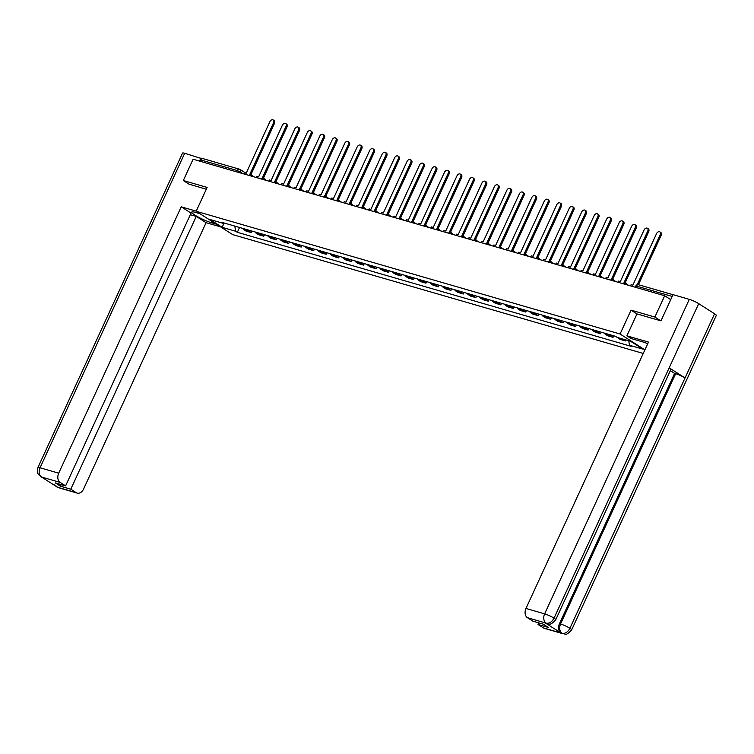 <?xml version="1.0" encoding="UTF-8"?>
<svg xmlns="http://www.w3.org/2000/svg" width="754" height="754" viewBox="0 0 754 754"><rect width="100%" height="100%" fill="white"/><g stroke="black" fill="none" stroke-linecap="round" stroke-linejoin="round"><path stroke-width="1.13" d="M660.73 320.78L654.877 317.048L664.67 295.757L193.099 159.235L183.307 180.526L207.133 187.426L196.163 211.28L232.713 234.617L643.247 353.466M654.877 317.048L631.051 310.148L620.08 334.003L196.163 211.28M670.73 299.63L664.67 295.757M183.307 180.526L189.16 184.259M200.489 161.375L201.092 160.055A2.375 1.697 -73.9 0 1 203.222 158.698L239.442 169.188A2.375 1.697 106.1 0 0 237.312 170.536L201.092 160.055M242.656 228.377A5.476 3.911 106.1 0 0 243.825 229.659L246.049 231.082L251.327 232.609L249.103 231.186A5.476 3.911 -73.9 0 1 247.934 229.904M252.034 231.092L251.327 232.609M255.125 231.987A5.476 3.911 106.1 0 0 256.294 233.269L258.528 234.692L263.796 236.219L261.572 234.796A5.476 3.911 -73.9 0 1 260.403 233.514M264.503 234.701L263.796 236.219M267.604 235.597A5.476 3.911 106.1 0 0 268.763 236.879L270.997 238.302L276.275 239.838L274.041 238.415A5.476 3.911 -73.9 0 1 272.882 237.124M276.972 238.311L276.275 239.838M280.073 239.207A5.476 3.911 106.1 0 0 281.242 240.498L283.466 241.921L288.744 243.448L286.52 242.025A5.476 3.911 -73.9 0 1 285.351 240.733M289.451 241.921L288.744 243.448M292.543 242.816A5.476 3.911 106.1 0 0 293.711 244.107L295.945 245.531L301.223 247.058L298.989 245.634A5.476 3.911 -73.9 0 1 297.821 244.343M301.92 245.531L301.223 247.058M305.021 246.426A5.476 3.911 106.1 0 0 306.19 247.717L308.414 249.14L313.692 250.667L311.459 249.244A5.476 3.911 -73.9 0 1 310.299 247.953M314.39 249.14L313.692 250.667M317.491 250.036A5.476 3.911 106.1 0 0 318.659 251.327L320.884 252.75L326.162 254.277L323.937 252.854A5.476 3.911 -73.9 0 1 322.769 251.563M326.868 252.75L326.162 254.277M329.969 253.655A5.476 3.911 106.1 0 0 331.129 254.937L333.362 256.36L338.64 257.887L336.407 256.464A5.476 3.911 -73.9 0 1 335.238 255.182M339.338 256.36L338.64 257.887M342.439 257.265A5.476 3.911 106.1 0 0 343.607 258.547L345.832 259.97L351.11 261.497L348.885 260.073A5.476 3.911 -73.9 0 1 347.717 258.792M351.816 259.979L351.11 261.497M354.908 260.875A5.476 3.911 106.1 0 0 356.077 262.156L358.31 263.58L363.588 265.106L361.354 263.683A5.476 3.911 -73.9 0 1 360.186 262.401M364.286 263.589L363.588 265.106M367.387 264.484A5.476 3.911 106.1 0 0 368.546 265.766L370.779 267.199L376.058 268.726L373.824 267.302A5.476 3.911 -73.9 0 1 372.664 266.011M376.755 267.199L376.058 268.726M379.856 268.094A5.476 3.911 106.1 0 0 381.024 269.385L383.249 270.809L388.527 272.335L386.302 270.912A5.476 3.911 -73.9 0 1 385.134 269.621M389.234 270.809L388.527 272.335M392.325 271.704A5.476 3.911 106.1 0 0 393.494 272.995L395.727 274.418L401.005 275.945L398.772 274.522A5.476 3.911 -73.9 0 1 397.603 273.231M401.703 274.418L401.005 275.945M404.804 275.314A5.476 3.911 106.1 0 0 405.972 276.605L408.197 278.028L413.475 279.555L411.241 278.132A5.476 3.911 -73.9 0 1 410.082 276.841M414.172 278.028L413.475 279.555M417.273 278.923A5.476 3.911 106.1 0 0 418.442 280.215L420.675 281.638L425.944 283.165L423.72 281.742A5.476 3.911 -73.9 0 1 422.551 280.46M426.651 281.638L425.944 283.165M429.752 282.543A5.476 3.911 106.1 0 0 430.911 283.824L433.145 285.248L438.423 286.774L436.189 285.351A5.476 3.911 -73.9 0 1 435.03 284.07M439.12 285.257L438.423 286.774M442.221 286.152A5.476 3.911 106.1 0 0 443.39 287.434L445.614 288.857L450.892 290.384L448.668 288.961A5.476 3.911 -73.9 0 1 447.499 287.679M451.599 288.867L450.892 290.384M454.69 289.762A5.476 3.911 106.1 0 0 455.859 291.044L458.093 292.467L463.371 294.003L461.137 292.58A5.476 3.911 -73.9 0 1 459.968 291.289M464.068 292.477L463.371 294.003M467.169 293.372A5.476 3.911 106.1 0 0 468.328 294.663L470.562 296.086L475.84 297.613L473.606 296.19A5.476 3.911 -73.9 0 1 472.447 294.899M476.537 296.086L475.84 297.613M479.638 296.982A5.476 3.911 106.1 0 0 480.807 298.273L483.031 299.696L488.309 301.223L486.085 299.8A5.476 3.911 -73.9 0 1 484.916 298.509M489.016 299.696L488.309 301.223M492.117 300.592A5.476 3.911 106.1 0 0 493.276 301.883L495.51 303.306L500.788 304.833L498.554 303.41A5.476 3.911 -73.9 0 1 497.386 302.118M501.485 303.306L500.788 304.833M504.586 304.201A5.476 3.911 106.1 0 0 505.755 305.493L507.979 306.916L513.257 308.443L511.024 307.019A5.476 3.911 -73.9 0 1 509.864 305.728M513.955 306.916L513.257 308.443M517.056 307.821A5.476 3.911 106.1 0 0 518.224 309.102L520.458 310.525L525.726 312.052L523.502 310.629A5.476 3.911 -73.9 0 1 522.334 309.347M526.433 310.525L525.726 312.052M529.534 311.43A5.476 3.911 106.1 0 0 530.693 312.712L532.927 314.135L538.205 315.662L535.971 314.239A5.476 3.911 -73.9 0 1 534.812 312.957M538.903 314.145L538.205 315.662M542.003 315.04A5.476 3.911 106.1 0 0 543.172 316.322L545.396 317.745L550.674 319.272L548.45 317.849A5.476 3.911 -73.9 0 1 547.281 316.567M551.381 317.754L550.674 319.272M554.473 318.65A5.476 3.911 106.1 0 0 555.641 319.932L557.875 321.364L563.153 322.891L560.919 321.468A5.476 3.911 -73.9 0 1 559.751 320.177M563.851 321.364L563.153 322.891M566.951 322.26A5.476 3.911 106.1 0 0 568.111 323.551L570.344 324.974L575.622 326.501L573.389 325.078A5.476 3.911 -73.9 0 1 572.229 323.786M576.32 324.974L575.622 326.501M579.421 325.869A5.476 3.911 106.1 0 0 580.589 327.161L582.814 328.584L588.092 330.111L585.867 328.687A5.476 3.911 -73.9 0 1 584.699 327.396M588.799 328.584L588.092 330.111M591.899 329.479A5.476 3.911 106.1 0 0 593.059 330.77L595.292 332.194L600.57 333.72L598.337 332.297A5.476 3.911 -73.9 0 1 597.168 331.006M601.268 332.194L600.57 333.72M604.369 333.089A5.476 3.911 106.1 0 0 605.537 334.38L607.762 335.803L613.04 337.33L610.806 335.907A5.476 3.911 -73.9 0 1 609.647 334.625M613.737 335.803L613.04 337.33M617.375 337.462A5.476 3.911 106.1 0 0 618.007 337.99L620.24 339.413L625.509 340.94L623.285 339.517A5.476 3.911 -73.9 0 1 622.653 338.989M625.971 339.95L625.509 340.94M234.814 226.106L235.616 231.224L222.176 227.331L209.895 219.489L223.325 223.382L224.098 222.995M235.616 231.224L237.331 232.317L631.183 346.34L629.467 345.247L642.898 349.13L630.617 341.289L617.187 337.406L615.462 336.303L221.61 222.279L223.325 223.382M644.906 349.856L620.08 334.003M636.97 313.928L631.051 310.148M239.555 227.472L237.331 232.317M629.467 345.247L628.77 340.761M222.176 227.331L224.023 223.033M273.174 119.924L274.126 120.536A2.733 1.876 122.6 0 1 274.494 123.373L273.542 122.761A2.733 1.876 -57.4 0 0 273.174 119.924A2.733 1.876 -57.4 0 0 269.866 121.705L246.153 173.26L244.428 172.76L243.891 173.938M251.402 175.135L249.828 174.325L273.542 122.761M251.544 174.824L252.354 175.739M250.912 174.636L274.494 123.373M199.961 213.702L195.663 212.458A13.383 1.932 -155.3 0 0 191.733 212.119A13.383 1.932 -155.3 0 0 198.613 217.256A13.383 1.932 -155.3 0 0 212.119 222.967L216.417 224.211M196.219 211.158L181.233 206.813L191.064 213.09L65.598 485.878L60.15 482.4L41.442 477.009L57.568 487.263L76.229 492.664A7.135 5.099 106.1 0 0 77.2 493.107A7.135 5.099 106.1 0 0 83.571 489.044L206.087 222.684L196.257 216.407L190.328 214.692M220.62 226.888L206.087 222.684M181.233 206.813L58.718 473.173A7.135 5.099 106.1 0 0 60.15 482.4M41.668 477.103L38.247 474.228C38.482 473.126 36.692 475.595 37.898 467.584L182.553 153.081A7.314 1.056 24.7 0 1 184.702 153.269L202.251 158.802M65.598 485.878L55.287 482.89L60.471 486.198L70.791 489.186L76.229 492.664M70.791 489.186L196.257 216.407M188.943 184.127L206.304 189.226M200.969 157.982L199.537 161.102M60.471 486.198L61.206 484.605M40.603 476.641L41.432 476.999M54.514 484.935L57.332 487.159M647.743 343.692A13.383 1.932 -155.3 0 0 642.455 341.807L631.098 338.518L626.894 335.841L648.478 342.09L525.972 608.45L544.633 613.86L689.288 299.357L673.02 294.644L660.966 320.855L636.979 313.909L626.894 335.841M543.483 627.941L562.154 633.341A7.135 5.099 -73.9 0 0 563.125 633.784L544.454 628.384A7.135 5.099 -73.9 0 1 543.483 627.941L538.036 624.463L538.771 622.861M689.288 299.357A7.314 1.056 24.7 0 1 698.704 303.645L669.184 367.829A7.314 1.056 24.7 0 1 670.881 369.441L555.745 619.76A7.314 1.056 24.7 0 0 554.049 618.148C551.956 621.956 549.374 623.624 546.301 623.181L527.404 617.667A7.135 5.099 -73.9 0 1 525.972 608.45M545.17 622.879L546.141 623.322A7.135 5.099 -73.9 0 1 545.17 622.879L560.891 632.917A7.135 5.099 -73.9 0 1 559.459 623.699L674.594 373.381L675.669 373.692A7.314 1.056 24.7 0 1 685.047 377.961L714.566 313.777L698.704 303.645M714.566 313.777A7.314 1.056 24.7 0 1 716.3 315.417L571.645 629.91A7.314 1.056 24.7 0 0 569.911 628.28C567.819 632.088 565.246 633.765 562.201 633.332L560.891 632.917M559.459 623.699L560.542 624.01A7.314 1.056 24.7 0 1 569.911 628.28L685.047 377.961L669.184 367.829L554.049 618.148A7.314 1.056 24.7 0 0 544.633 613.86A7.135 5.099 106.1 0 0 546.075 623.077M538.036 624.463L548.356 627.451L543.163 624.133L532.852 621.145L527.404 617.667M674.594 373.381L670.325 370.657M675.669 373.692L560.542 624.01C559.025 627.931 559.496 631.004 561.975 633.228M285.653 123.533L286.605 124.146A2.733 1.876 122.6 0 1 286.972 126.983L286.02 126.38A2.733 1.876 -57.4 0 0 285.653 123.533A2.733 1.876 -57.4 0 0 282.335 125.315L258.622 176.87L256.907 176.379L256.36 177.548M263.881 178.745L262.298 177.935L286.02 126.38M264.023 178.434L264.833 179.348M263.391 178.255L286.972 126.983M298.122 127.153L299.074 127.756A2.733 1.876 122.6 0 1 299.442 130.593L298.49 129.99A2.733 1.876 -57.4 0 0 298.122 127.153A2.733 1.876 -57.4 0 0 294.814 128.925L271.101 180.479L269.376 179.989L268.839 181.167M276.35 182.355L274.776 181.544L298.49 129.99M276.492 182.044L277.302 182.958M275.86 181.865L299.442 130.593M310.601 130.762L311.543 131.366A2.733 1.876 122.6 0 1 311.911 134.203L310.959 133.599A2.733 1.876 -57.4 0 0 310.601 130.762A2.733 1.876 -57.4 0 0 307.283 132.534L283.57 184.099L281.855 183.599L281.308 184.777M288.829 185.965L287.246 185.164L310.959 133.599M288.971 185.654L289.781 186.568M288.33 185.475L311.911 134.203M323.07 134.372L324.022 134.975A2.733 1.876 122.6 0 1 324.39 137.812L323.438 137.209A2.733 1.876 -57.4 0 0 323.07 134.372A2.733 1.876 -57.4 0 0 319.762 136.144L296.039 187.708L294.324 187.209L293.787 188.387M301.298 189.574L299.724 188.773L323.438 137.209M301.44 189.263L302.25 190.178M300.808 189.084L324.39 137.812M335.539 137.982L336.491 138.585A2.733 1.876 122.6 0 1 336.859 141.432L335.907 140.819A2.733 1.876 -57.4 0 0 335.539 137.982A2.733 1.876 -57.4 0 0 332.231 139.754L308.518 191.318L306.793 190.819L306.256 191.997M313.768 193.184L312.194 192.383L335.907 140.819M313.909 192.883L314.72 193.787M313.278 192.694L336.859 141.432M348.018 141.592L348.97 142.195A2.733 1.876 122.6 0 1 349.328 145.041L348.386 144.429A2.733 1.876 -57.4 0 0 348.018 141.592A2.733 1.876 -57.4 0 0 344.701 143.364L320.987 194.928L319.272 194.428L318.725 195.606M326.246 196.803L324.663 195.993L348.386 144.429M326.388 196.492L327.198 197.397M325.756 196.304L349.328 145.041M360.487 145.202L361.439 145.814A2.733 1.876 122.6 0 1 361.807 148.651L360.855 148.038A2.733 1.876 -57.4 0 0 360.487 145.202A2.733 1.876 -57.4 0 0 357.179 146.973L333.466 198.538L331.741 198.038L331.204 199.216M338.716 200.413L337.142 199.603L360.855 148.038M338.857 200.102L339.668 201.016M338.226 199.914L361.807 148.651M372.966 148.811L373.909 149.424A2.733 1.876 122.6 0 1 374.276 152.261L373.324 151.658A2.733 1.876 -57.4 0 0 372.966 148.811A2.733 1.876 -57.4 0 0 369.649 150.593L345.935 202.147L344.22 201.648L343.673 202.826M351.185 204.023L349.611 203.212L373.324 151.658M351.336 203.712L352.146 204.626M350.695 203.533L374.276 152.261M385.435 152.421L386.387 153.034A2.733 1.876 122.6 0 1 386.755 155.871L385.803 155.267A2.733 1.876 -57.4 0 0 385.435 152.421A2.733 1.876 -57.4 0 0 382.127 154.202L358.404 205.757L356.689 205.267L356.142 206.436M363.664 207.633L362.09 206.822L385.803 155.267M363.805 207.322L364.616 208.236M363.174 207.143L386.755 155.871M397.905 156.04L398.857 156.643A2.733 1.876 122.6 0 1 399.224 159.48L398.272 158.877A2.733 1.876 -57.4 0 0 397.905 156.04A2.733 1.876 -57.4 0 0 394.596 157.812L370.883 209.376L369.158 208.877L368.621 210.055M376.133 211.243L374.559 210.432L398.272 158.877M376.274 210.931L377.085 211.846M375.643 210.752L399.224 159.48M410.383 159.65L411.326 160.253A2.733 1.876 122.6 0 1 411.693 163.09L410.751 162.487A2.733 1.876 -57.4 0 0 410.383 159.65A2.733 1.876 -57.4 0 0 407.066 161.422L383.352 212.986L381.637 212.487L381.09 213.665M388.612 214.852L387.028 214.051L410.751 162.487M388.753 214.541L389.564 215.456M388.112 214.362L411.693 163.09M422.853 163.26L423.805 163.863A2.733 1.876 122.6 0 1 424.172 166.7L423.22 166.097A2.733 1.876 -57.4 0 0 422.853 163.26A2.733 1.876 -57.4 0 0 419.544 165.032L395.822 216.596L394.106 216.096L393.569 217.275M401.081 218.462L399.507 217.661L423.22 166.097M401.222 218.16L402.033 219.065M400.591 217.972L424.172 166.7M435.322 166.87L436.274 167.473A2.733 1.876 122.6 0 1 436.641 170.319L435.689 169.707A2.733 1.876 -57.4 0 0 435.322 166.87A2.733 1.876 -57.4 0 0 432.014 168.642L408.3 220.206L406.576 219.706L406.038 220.884M413.55 222.072L411.976 221.271L435.689 169.707M413.692 221.77L414.502 222.675M413.06 221.582L436.641 170.319M447.801 170.479L448.753 171.092A2.733 1.876 122.6 0 1 449.111 173.929L448.168 173.316A2.733 1.876 -57.4 0 0 447.801 170.479A2.733 1.876 -57.4 0 0 444.483 172.251L420.77 223.815L419.054 223.316L418.508 224.494M426.029 225.691L424.445 224.88L448.168 173.316M426.17 225.38L426.981 226.285M425.539 225.192L449.111 173.929M460.27 174.089L461.222 174.702A2.733 1.876 122.6 0 1 461.589 177.539L460.637 176.926A2.733 1.876 -57.4 0 0 460.27 174.089A2.733 1.876 -57.4 0 0 456.962 175.87L433.248 227.425L431.524 226.926L430.986 228.104M438.498 229.301L436.924 228.49L460.637 176.926M438.639 228.99L439.45 229.904M438.008 228.801L461.589 177.539M472.749 177.699L473.691 178.312A2.733 1.876 122.6 0 1 474.059 181.148L473.107 180.545A2.733 1.876 -57.4 0 0 472.749 177.699A2.733 1.876 -57.4 0 0 469.431 179.48L445.718 231.035L444.002 230.545L443.456 231.714M450.967 232.911L449.393 232.1L473.107 180.545M451.118 232.6L451.929 233.514M450.477 232.421L474.059 181.148M485.218 181.318L486.17 181.921A2.733 1.876 122.6 0 1 486.537 184.758L485.585 184.155A2.733 1.876 -57.4 0 0 485.218 181.318A2.733 1.876 -57.4 0 0 481.91 183.09L458.187 234.645L456.472 234.155L455.925 235.333M463.446 236.52L461.872 235.71L485.585 184.155M463.587 236.209L464.398 237.124M462.956 236.03L486.537 184.758M497.687 184.928L498.639 185.531A2.733 1.876 122.6 0 1 499.007 188.368L498.055 187.765A2.733 1.876 -57.4 0 0 497.687 184.928A2.733 1.876 -57.4 0 0 494.379 186.7L470.666 238.264L468.941 237.764L468.404 238.943M475.915 240.13L474.341 239.329L498.055 187.765M476.057 239.819L476.867 240.733M475.425 239.64L499.007 188.368M510.166 188.538L511.118 189.141A2.733 1.876 122.6 0 1 511.476 191.978L510.533 191.375A2.733 1.876 -57.4 0 0 510.166 188.538A2.733 1.876 -57.4 0 0 506.848 190.31L483.135 241.874L481.42 241.374L480.873 242.552M488.394 243.74L486.811 242.939L510.533 191.375M488.535 243.429L489.346 244.343M487.895 243.25L511.476 191.978M522.635 192.147L523.587 192.751A2.733 1.876 122.6 0 1 523.955 195.597L523.003 194.984A2.733 1.876 -57.4 0 0 522.635 192.147A2.733 1.876 -57.4 0 0 519.327 193.919L495.604 245.484L493.889 244.984L493.352 246.162M500.863 247.35L499.289 246.549L523.003 194.984M501.005 247.048L501.815 247.953M500.373 246.86L523.955 195.597M535.104 195.757L536.056 196.36A2.733 1.876 122.6 0 1 536.424 199.207L535.472 198.594A2.733 1.876 -57.4 0 0 535.104 195.757A2.733 1.876 -57.4 0 0 531.796 197.529L508.083 249.093L506.358 248.594L505.821 249.772M513.333 250.969L511.759 250.158L535.472 198.594M513.474 250.658L514.285 251.563M512.843 250.469L536.424 199.207M547.583 199.367L548.535 199.98A2.733 1.876 122.6 0 1 548.893 202.817L547.951 202.204A2.733 1.876 -57.4 0 0 547.583 199.367A2.733 1.876 -57.4 0 0 544.265 201.139L520.552 252.703L518.837 252.204L518.29 253.382M525.811 254.579L524.228 253.768L547.951 202.204M525.953 254.268L526.763 255.182M525.321 254.079L548.893 202.817M560.052 202.977L561.004 203.589A2.733 1.876 122.6 0 1 561.372 206.426L560.42 205.823A2.733 1.876 -57.4 0 0 560.052 202.977A2.733 1.876 -57.4 0 0 556.744 204.758L533.031 256.313L531.306 255.813L530.769 256.991M538.281 258.188L536.707 257.378L560.42 205.823M538.422 257.877L539.233 258.792M537.791 257.698L561.372 206.426M572.531 206.587L573.474 207.199A2.733 1.876 122.6 0 1 573.841 210.036L572.889 209.433A2.733 1.876 -57.4 0 0 572.531 206.587A2.733 1.876 -57.4 0 0 569.213 208.368L545.5 259.923L543.785 259.433L543.238 260.601M550.75 261.798L549.176 260.988L572.889 209.433M550.901 261.487L551.711 262.401M550.26 261.308L573.841 210.036M585 210.206L585.952 210.809A2.733 1.876 122.6 0 1 586.32 213.646L585.368 213.043A2.733 1.876 -57.4 0 0 585 210.206A2.733 1.876 -57.4 0 0 581.692 211.978L557.969 263.542L556.254 263.042L555.707 264.22M563.229 265.408L561.655 264.597L585.368 213.043M563.37 265.097L564.181 266.011M562.738 264.918L586.32 213.646M597.47 213.816L598.422 214.419A2.733 1.876 122.6 0 1 598.789 217.256L597.837 216.652A2.733 1.876 -57.4 0 0 597.47 213.816A2.733 1.876 -57.4 0 0 594.161 215.587L570.448 267.152L568.723 266.652L568.186 267.83M575.698 269.018L574.124 268.217L597.837 216.652M575.839 268.707L576.65 269.621M575.208 268.528L598.789 217.256M609.948 217.425L610.9 218.029A2.733 1.876 122.6 0 1 611.258 220.865L610.316 220.262A2.733 1.876 -57.4 0 0 609.948 217.425A2.733 1.876 -57.4 0 0 606.631 219.197L582.917 270.761L581.202 270.262L580.655 271.44M588.177 272.628L586.593 271.826L610.316 220.262M588.318 272.326L589.128 273.231M587.677 272.137L611.258 220.865M622.418 221.035L623.37 221.638A2.733 1.876 122.6 0 1 623.737 224.485L622.785 223.872A2.733 1.876 -57.4 0 0 622.418 221.035A2.733 1.876 -57.4 0 0 619.109 222.807L595.387 274.371L593.671 273.872L593.134 275.05M600.646 276.237L599.072 275.436L622.785 223.872M600.787 275.936L601.598 276.841M600.156 275.747L623.737 224.485M634.887 224.645L635.839 225.257A2.733 1.876 122.6 0 1 636.206 228.094L635.254 227.482A2.733 1.876 -57.4 0 0 634.887 224.645A2.733 1.876 -57.4 0 0 631.579 226.417L607.865 277.981L606.141 277.481L605.603 278.66M613.115 279.857L611.541 279.046L635.254 227.482M613.256 279.546L614.067 280.45M612.625 279.357L636.206 228.094M647.366 228.255L648.317 228.867A2.733 1.876 122.6 0 1 648.685 231.704L647.733 231.092A2.733 1.876 -57.4 0 0 647.366 228.255A2.733 1.876 -57.4 0 0 644.048 230.027L620.335 281.591L618.619 281.091L618.073 282.269M625.594 283.466L624.01 282.656L647.733 231.092M625.735 283.155L626.546 284.07M625.104 282.967L648.685 231.704M659.835 231.864L660.787 232.477A2.733 1.876 122.6 0 1 661.154 235.314L660.202 234.711A2.733 1.876 -57.4 0 0 659.835 231.864A2.733 1.876 -57.4 0 0 656.527 233.646L632.813 285.201L631.089 284.701L630.551 285.879M637.187 284.758L660.202 234.711M638.44 284.701L661.154 235.314M243.212 173.74L237.312 170.536L236.709 171.865M239.97 172.807L240.375 171.931A2.375 1.631 122.6 0 0 240.055 169.462A2.375 2.375 0 0 0 239.442 169.188A2.375 1.697 106.1 0 1 239.763 169.33A2.375 1.631 122.6 0 1 240.055 169.462L245.879 173.184M610.806 335.907L605.537 334.38M598.337 332.297L593.059 330.77M585.867 328.687L580.589 327.161M573.389 325.078L568.111 323.551M560.919 321.468L555.641 319.932M548.45 317.849L543.172 316.322M535.971 314.239L530.693 312.712M523.502 310.629L518.224 309.102M511.024 307.019L505.755 305.493M498.554 303.41L493.276 301.883M486.085 299.8L480.807 298.273M473.606 296.19L468.328 294.663M461.137 292.58L455.859 291.044M448.668 288.961L443.39 287.434M436.189 285.351L430.911 283.824M423.72 281.742L418.442 280.215M411.241 278.132L405.972 276.605M398.772 274.522L393.494 272.995M386.302 270.912L381.024 269.385M373.824 267.302L368.546 265.766M361.354 263.683L356.077 262.156M348.885 260.073L343.607 258.547M336.407 256.464L331.129 254.937M323.937 252.854L318.659 251.327M311.459 249.244L306.19 247.717M298.989 245.634L293.711 244.107M286.52 242.025L281.242 240.498M274.041 238.415L268.763 236.879M261.572 234.796L256.294 233.269M249.103 231.186L243.825 229.659M623.285 339.517L618.007 337.99M252.138 176.332A2.375 1.631 -57.4 0 0 251.544 175.22A2.375 1.631 -57.4 0 0 251.252 175.079M264.607 179.942A2.375 1.631 -57.4 0 0 264.023 178.83A2.375 1.631 -57.4 0 0 263.721 178.689M277.086 183.552A2.375 1.631 -57.4 0 0 276.492 182.44A2.375 1.631 -57.4 0 0 276.2 182.308M289.555 187.162A2.375 1.631 -57.4 0 0 288.961 186.049A2.375 1.631 -57.4 0 0 288.669 185.918M302.024 190.771A2.375 1.631 -57.4 0 0 301.44 189.659A2.375 1.631 -57.4 0 0 301.138 189.527M314.503 194.381A2.375 1.631 -57.4 0 0 313.909 193.269A2.375 1.631 -57.4 0 0 313.617 193.137M326.972 197.991A2.375 1.631 -57.4 0 0 326.388 196.879A2.375 1.631 -57.4 0 0 326.086 196.747M339.451 201.61A2.375 1.631 -57.4 0 0 338.857 200.489A2.375 1.631 -57.4 0 0 338.555 200.357M351.92 205.22A2.375 1.631 -57.4 0 0 351.326 204.108A2.375 1.631 -57.4 0 0 351.034 203.966M364.389 208.83A2.375 1.631 -57.4 0 0 363.805 207.718A2.375 1.631 -57.4 0 0 363.503 207.586M376.868 212.44A2.375 1.631 -57.4 0 0 376.274 211.327A2.375 1.631 -57.4 0 0 375.982 211.195M389.337 216.049A2.375 1.631 -57.4 0 0 388.744 214.937A2.375 1.631 -57.4 0 0 388.451 214.805M401.807 219.659A2.375 1.631 -57.4 0 0 401.222 218.547A2.375 1.631 -57.4 0 0 400.921 218.415M414.285 223.269A2.375 1.631 -57.4 0 0 413.692 222.157A2.375 1.631 -57.4 0 0 413.399 222.025M426.755 226.879A2.375 1.631 -57.4 0 0 426.17 225.766A2.375 1.631 -57.4 0 0 425.869 225.635M439.233 230.498A2.375 1.631 -57.4 0 0 438.639 229.386A2.375 1.631 -57.4 0 0 438.338 229.244M451.703 234.108A2.375 1.631 -57.4 0 0 451.109 232.995A2.375 1.631 -57.4 0 0 450.817 232.854M464.172 237.717A2.375 1.631 -57.4 0 0 463.587 236.605A2.375 1.631 -57.4 0 0 463.286 236.473M476.651 241.327A2.375 1.631 -57.4 0 0 476.057 240.215A2.375 1.631 -57.4 0 0 475.765 240.083M489.12 244.937A2.375 1.631 -57.4 0 0 488.526 243.825A2.375 1.631 -57.4 0 0 488.234 243.693M501.589 248.547A2.375 1.631 -57.4 0 0 501.005 247.435A2.375 1.631 -57.4 0 0 500.703 247.303M514.068 252.156A2.375 1.631 -57.4 0 0 513.474 251.044A2.375 1.631 -57.4 0 0 513.182 250.912M526.537 255.776A2.375 1.631 -57.4 0 0 525.953 254.654A2.375 1.631 -57.4 0 0 525.651 254.522M539.016 259.385A2.375 1.631 -57.4 0 0 538.422 258.273A2.375 1.631 -57.4 0 0 538.12 258.132M551.485 262.995A2.375 1.631 -57.4 0 0 550.891 261.883A2.375 1.631 -57.4 0 0 550.599 261.751M563.954 266.605A2.375 1.631 -57.4 0 0 563.37 265.493A2.375 1.631 -57.4 0 0 563.068 265.361M576.433 270.215A2.375 1.631 -57.4 0 0 575.839 269.103A2.375 1.631 -57.4 0 0 575.547 268.971M588.902 273.825A2.375 1.631 -57.4 0 0 588.309 272.712A2.375 1.631 -57.4 0 0 588.016 272.58M601.372 277.434A2.375 1.631 -57.4 0 0 600.787 276.322A2.375 1.631 -57.4 0 0 600.486 276.19M613.85 281.044A2.375 1.631 -57.4 0 0 613.256 279.932A2.375 1.631 -57.4 0 0 612.964 279.8M626.32 284.663A2.375 1.631 -57.4 0 0 625.735 283.551A2.375 1.631 -57.4 0 0 625.434 283.41M635.839 287.415L636.442 286.086L635.745 286.03L635.198 287.227M672.191 296.445L636.442 286.086A2.375 1.697 106.1 0 1 638.572 284.739A2.375 2.375 0 0 0 635.745 286.03M638.892 284.88A2.375 1.697 106.1 0 0 638.572 284.739L672.992 294.701M184.702 153.269L40.047 467.772L58.718 473.173M212.647 221.808L212.119 222.967M37.898 467.584A7.314 1.056 24.7 0 1 40.047 467.772A7.135 5.099 106.1 0 0 41.479 476.99M77.2 493.107L58.529 487.697A7.135 5.099 -73.9 0 1 57.568 487.263M56.211 486.019L57.379 487.141M254.239 176.936L251.544 175.22A2.375 2.375 0 0 0 248.782 175.362M266.718 180.545L264.023 178.83A2.375 2.375 0 0 0 261.261 178.971M279.187 184.165L276.492 182.44A2.375 2.375 0 0 0 273.73 182.581M291.666 187.774L288.961 186.049A2.375 2.375 0 0 0 286.2 186.191M304.135 191.384L301.44 189.659A2.375 2.375 0 0 0 298.678 189.801M316.605 194.994L313.909 193.269A2.375 2.375 0 0 0 311.148 193.41M329.083 198.604L326.388 196.879A2.375 2.375 0 0 0 323.626 197.02M341.553 202.213L338.857 200.489A2.375 2.375 0 0 0 336.096 200.639M354.031 205.823L351.326 204.108A2.375 2.375 0 0 0 348.565 204.249M366.501 209.442L363.805 207.718A2.375 2.375 0 0 0 361.043 207.859M378.97 213.052L376.274 211.327A2.375 2.375 0 0 0 373.513 211.469M391.449 216.662L388.744 214.937A2.375 2.375 0 0 0 385.982 215.078M403.918 220.272L401.222 218.547A2.375 2.375 0 0 0 398.461 218.688M416.387 223.881L413.692 222.157A2.375 2.375 0 0 0 410.93 222.298M428.866 227.491L426.17 225.766A2.375 2.375 0 0 0 423.409 225.908M441.335 231.101L438.639 229.386A2.375 2.375 0 0 0 435.878 229.527M453.814 234.711L451.109 232.995A2.375 2.375 0 0 0 448.347 233.137M466.283 238.33L463.587 236.605A2.375 2.375 0 0 0 460.826 236.747M478.752 241.94L476.057 240.215A2.375 2.375 0 0 0 473.295 240.356M491.231 245.55L488.526 243.825A2.375 2.375 0 0 0 485.764 243.966M503.7 249.159L501.005 247.435A2.375 2.375 0 0 0 498.243 247.576M516.17 252.769L513.474 251.044A2.375 2.375 0 0 0 510.712 251.186M528.648 256.379L525.953 254.654A2.375 2.375 0 0 0 523.191 254.805M541.118 259.989L538.422 258.273A2.375 2.375 0 0 0 535.66 258.415M553.596 263.608L550.891 261.883A2.375 2.375 0 0 0 548.13 262.024M566.066 267.218L563.37 265.493A2.375 2.375 0 0 0 560.608 265.634M578.535 270.827L575.839 269.103A2.375 2.375 0 0 0 573.078 269.244M591.013 274.437L588.309 272.712A2.375 2.375 0 0 0 585.556 272.854M603.483 278.047L600.787 276.322A2.375 2.375 0 0 0 598.026 276.464M615.952 281.657L613.256 279.932A2.375 2.375 0 0 0 610.495 280.073M628.431 285.266L625.735 283.551A2.375 2.375 0 0 0 622.974 283.692M42.629 477.546L43.204 477.716M58.529 487.697L56.484 486.782M563.125 633.784C565.048 632.804 564.68 637.488 571.645 629.91M547.225 623.633C549.157 622.634 548.733 627.347 555.745 619.76"/></g></svg>
